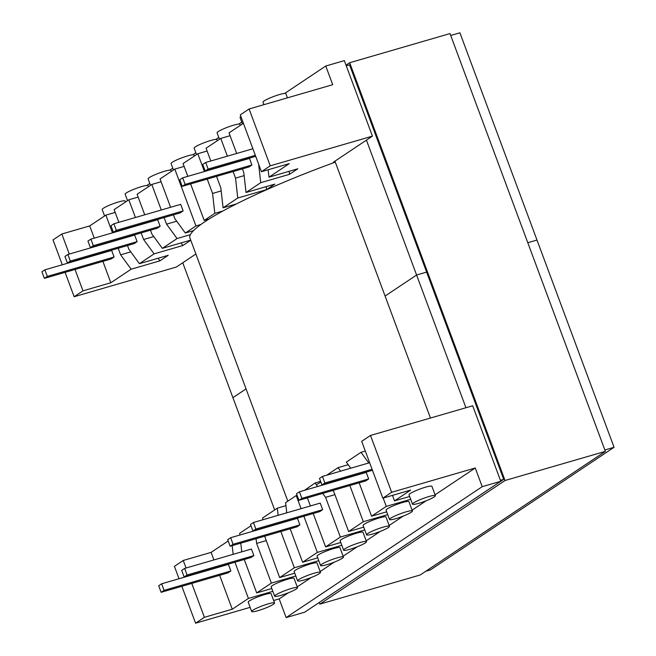 <?xml version="1.0" encoding="UTF-8"?>
<svg xmlns="http://www.w3.org/2000/svg" width="656" height="656" viewBox="0 0 656 656"><rect width="100%" height="100%" fill="white"/><g stroke="black" fill="none" stroke-linecap="round" stroke-linejoin="round"><path stroke-width="0.98" d="M196.513 154.595L194.127 148.166A12.202 1.607 -20.4 0 1 210.633 140.523A12.202 1.607 -20.4 0 1 216.997 139.662L217.374 140.671M219.481 139.269L217.087 132.84A12.202 1.607 -20.4 0 1 233.593 125.198A12.202 1.607 -20.4 0 1 239.957 124.328L240.334 125.345M263.933 104.673L263.007 102.18A12.202 1.607 -20.4 0 1 279.513 94.538A12.202 1.607 -20.4 0 1 285.877 93.669L287.435 97.842M349.984 549.277A12.202 1.607 -20.4 0 1 343.621 550.146A12.202 1.607 -20.4 0 1 360.128 542.504A12.202 1.607 -20.4 0 1 366.491 541.643A12.202 1.607 -20.4 0 1 349.984 549.277M343.621 550.146L340.144 540.806A12.202 1.607 -20.4 0 1 356.659 533.172A12.202 1.607 -20.4 0 1 363.022 532.303L366.491 541.643M372.944 533.951A12.202 1.607 -20.4 0 1 366.581 534.82A12.202 1.607 -20.4 0 1 383.088 527.178A12.202 1.607 -20.4 0 1 389.451 526.309A12.202 1.607 -20.4 0 1 372.944 533.951M366.581 534.82L363.104 525.481A12.202 1.607 -20.4 0 1 379.619 517.838A12.202 1.607 -20.4 0 1 385.982 516.977L389.451 526.309M395.904 518.625A12.202 1.607 -20.4 0 1 389.541 519.486A12.202 1.607 -20.4 0 1 406.056 511.844A12.202 1.607 -20.4 0 1 412.411 510.983A12.202 1.607 -20.4 0 1 395.904 518.625M389.541 519.486L386.064 510.155A12.202 1.607 -20.4 0 1 402.579 502.512A12.202 1.607 -20.4 0 1 408.942 501.643L412.411 510.983M418.864 503.291A12.202 1.607 -20.4 0 1 412.501 504.161A12.202 1.607 -20.4 0 1 429.016 496.518A12.202 1.607 -20.4 0 1 435.379 495.649A12.202 1.607 -20.4 0 1 418.864 503.291M412.501 504.161L409.032 494.821A12.202 1.607 -20.4 0 1 425.539 487.178A12.202 1.607 -20.4 0 1 431.902 486.317L435.379 495.649M194.324 156.062L193.946 155.046A12.202 1.607 159.6 0 0 187.583 155.915A12.202 1.607 159.6 0 0 171.068 163.557L173.463 169.986M171.364 171.388L170.986 170.38A12.202 1.607 159.6 0 0 164.623 171.241A12.202 1.607 159.6 0 0 148.108 178.883L150.503 185.32M148.404 186.722L148.026 185.705A12.202 1.607 159.6 0 0 141.663 186.575A12.202 1.607 159.6 0 0 125.148 194.217L127.543 200.646M125.444 202.048L125.066 201.039A12.202 1.607 159.6 0 0 118.703 201.9A12.202 1.607 159.6 0 0 102.188 209.543L104.583 215.98M326.934 564.668A12.202 1.607 159.6 0 0 343.441 557.026A12.202 1.607 159.6 0 0 337.077 557.895A12.202 1.607 159.6 0 0 320.571 565.538A12.202 1.607 159.6 0 0 326.934 564.668M343.441 557.026L339.972 547.694A12.202 1.607 159.6 0 0 333.609 548.555A12.202 1.607 159.6 0 0 317.094 556.198L320.571 565.538M303.974 580.002A12.202 1.607 159.6 0 0 320.481 572.36A12.202 1.607 159.6 0 0 314.117 573.221A12.202 1.607 159.6 0 0 297.611 580.863A12.202 1.607 159.6 0 0 303.974 580.002M320.481 572.36L317.012 563.02A12.202 1.607 159.6 0 0 310.649 563.889A12.202 1.607 159.6 0 0 294.134 571.532L297.611 580.863M281.006 595.328A12.202 1.607 159.6 0 0 297.521 587.686A12.202 1.607 159.6 0 0 291.157 588.555A12.202 1.607 159.6 0 0 274.651 596.197A12.202 1.607 159.6 0 0 281.006 595.328M297.521 587.686L294.052 578.354A12.202 1.607 159.6 0 0 287.689 579.215A12.202 1.607 159.6 0 0 271.174 586.858L274.651 596.197M258.046 610.662A12.202 1.607 159.6 0 0 274.561 603.02A12.202 1.607 159.6 0 0 268.197 603.881A12.202 1.607 159.6 0 0 251.683 611.523A12.202 1.607 159.6 0 0 258.046 610.662M274.561 603.02L271.092 593.68A12.202 1.607 159.6 0 0 264.729 594.549A12.202 1.607 159.6 0 0 248.214 602.192L251.683 611.523M297.078 495.313L296.209 495.567L301.079 508.662M303.892 516.231L317.348 552.409L302.605 562.249L290.165 528.81M296.209 495.567L285.598 502.652L286.746 512.828M299.882 524.874L297.439 518.306L230.65 537.715L227.714 539.675L230.149 546.243L233.093 544.275L299.882 524.874L296.947 526.842L230.149 546.243M280.858 531.508L294.339 567.768L279.645 577.575L264.688 536.206M285.942 505.669L277.332 508.17L278.144 515.329M277.332 508.17L262.638 517.978L262.843 519.773M256.086 538.707L256.611 543.389L271.379 583.094L256.685 592.909L244.262 559.494M250.969 525.768L239.678 533.312L239.875 535.034M241.769 551.835L240.785 543.152M253.872 555.599L251.428 549.031L184.639 568.432L181.696 570.392L184.139 576.96L187.075 575L253.872 555.599L250.936 557.559L184.139 576.96M234.946 562.2L248.419 598.428L232.257 609.219L204.385 617.312L195.57 623.2L181.843 586.3M232.183 545.653L233.159 554.336M228.198 540.979L211.117 552.377L213.922 559.921M219.653 575.32L232.257 609.219M230.863 570.958L228.427 564.39L161.63 583.791L158.695 585.751L161.13 592.319L164.074 590.359L230.863 570.958L227.927 572.918L161.13 592.319M341.817 545.3L317.348 552.409M317.709 557.862L302.605 562.249M318.759 560.675L294.339 567.768M294.749 573.188L279.645 577.575M295.799 576.001L271.379 583.094M271.789 588.522L256.685 592.909M272.839 591.335L248.419 598.428M288.32 592.811L279.177 598.912L273.634 600.527M250.133 607.349L195.57 623.2M409.647 496.485L394.535 500.872L410.705 490.081L382.833 498.175L361.694 441.332L370.509 435.453L472.697 405.769L500.782 481.274L482.201 486.678L475.256 467.999L435.067 494.829M426.17 500.774L412.107 510.163M403.21 516.1L389.147 525.489M380.25 531.434L366.187 540.823M357.29 546.76L343.137 556.214M334.24 562.151L320.177 571.54M311.28 577.477L297.217 586.866M475.256 467.999L391.648 492.287L370.509 435.453M382.833 498.175L391.648 492.287M410.689 499.298L386.269 506.391L371.575 516.198L386.687 511.811M387.729 514.624L363.309 521.717L348.615 531.532L363.727 527.137M364.769 529.958L340.349 537.051L325.614 546.891L340.767 542.487M304.564 490.294L315.085 482.964L320.612 481.365M326.754 475.174L338.045 467.638L348.188 464.694M350.755 468.204L346.311 462.119L361.005 452.312L365.31 451.057M211.117 552.377L183.245 560.47L174.43 566.358L179.031 578.74M183.245 560.47L186.05 568.022M191.782 583.414L204.385 617.312M482.201 486.678L286.123 617.583L279.177 598.912M500.782 481.274L304.704 612.187L286.123 617.583M265.926 540.683L256.611 543.389M164.074 590.359L161.63 583.791M187.075 575L184.639 568.432M233.093 544.275L230.65 537.715M200.892 224.5L195.931 225.943L174.799 169.1L160.056 178.94L170.601 207.288M173.414 214.856L174.824 218.645L185.328 233.019L195.931 225.943M180.687 204.36L183.131 210.92L180.187 212.888L113.398 232.29L110.954 225.721L113.89 223.762L180.687 204.36M190.363 234.676L177.063 238.538L166.558 224.163L164.098 217.562M161.286 209.994L151.79 184.459L137.096 194.274L144.73 214.799M150.454 230.199L151.864 233.979L162.368 248.353L177.063 238.538M157.678 219.719L160.121 226.287L157.186 228.247L90.389 247.648L87.945 241.08L90.889 239.12L157.678 219.719M190.773 240.244L182.901 245.508L154.103 253.872L143.598 239.497L141.147 232.905M135.415 217.505L128.83 199.793L114.136 209.6L118.867 222.318M127.502 245.549L128.904 249.305L139.408 263.679L154.103 253.872M134.669 235.078L137.112 241.646L134.177 243.606L67.379 263.007L64.944 256.439L67.88 254.479L134.669 235.078M139.408 263.679L168.207 255.315L159.941 260.834L131.143 269.198L120.638 254.823L118.187 248.247M112.463 232.855L105.87 215.119L89.708 225.91L61.836 234.003L53.021 239.891L62.279 264.786M131.143 269.198L110.839 282.752L102.894 261.367M94.251 238.144L89.708 225.91M111.668 250.436L114.111 257.004L111.167 258.964L44.378 278.365L41.935 271.805L44.87 269.837L111.668 250.436M184.106 166.394L174.799 169.1M207.116 151.036L197.8 153.742L183.065 163.582L187.805 176.341M230.076 135.71L220.76 138.408L206.066 148.223L210.814 160.982M243.417 123.287L229.026 132.889L236.685 153.471M289.189 171.298L289.526 174.316L297.791 168.797L268.993 177.161L289.288 163.615L261.424 171.708L240.285 114.866L249.1 108.978L270.239 165.82L372.428 136.136L333.379 162.204A159.014 20.984 159.6 0 1 335.077 161.581M372.428 136.136L344.343 60.623L325.761 66.018L332.707 84.698L249.1 108.978M115.177 212.413L105.87 215.119M138.137 197.087L128.83 199.793M161.097 181.753L151.79 184.459M193.479 230.65L185.328 233.019M190.724 240.112L162.368 248.353M110.839 282.752L82.976 290.846L74.153 296.733L176.341 267.049L195.89 254.003M261.424 171.708L270.239 165.82M289.526 174.316L260.727 182.68L246.033 192.495L243.794 172.602L242.408 168.871M266.229 186.624L266.566 189.641L274.831 184.123L246.033 192.495M266.566 189.641L237.767 198.014L223.073 207.821L220.834 187.928L216.537 176.382M236.373 203.959L223.073 207.821M222.966 210.97L214.807 213.339L204.196 220.424L190.625 183.91M209.157 218.981L204.196 220.424M82.976 290.846L75.022 269.468M69.298 254.069L61.836 234.003M65.092 272.355L74.153 296.733M325.761 66.018L284.72 93.423M241.752 122.106L238.8 124.082M218.792 137.44L215.84 139.408M195.832 152.766L192.79 154.8M172.782 168.157L169.83 170.125M149.822 183.483L146.87 185.459M130.782 251.879L120.638 254.823M159.941 260.834L158.055 258.259M153.742 236.545L143.598 239.497M182.901 245.508L181.015 242.933M176.702 221.22L166.558 224.163M44.87 269.837L47.314 276.406L114.111 257.004M47.314 276.406L44.378 278.365M67.88 254.479L70.323 261.047L137.112 241.646M70.323 261.047L67.379 263.007M90.889 239.12L93.324 245.688L160.121 226.287M93.324 245.688L90.389 247.648M113.89 223.762L116.333 230.33L183.131 210.92M116.333 230.33L113.398 232.29M307.377 497.863L310.386 505.956M313.207 513.525L325.614 546.891M340.349 537.051L325.589 497.346L322.711 493.41M317.66 486.49L315.085 482.964M320.218 503.103L322.662 509.671L319.726 511.631L252.929 531.032L250.485 524.464L253.429 522.504L320.218 503.103M332.854 490.458L333.855 491.828L348.615 531.532M363.309 521.717L349.853 485.522M340.603 471.147L338.045 467.638M359.168 482.816L371.575 516.198M386.269 506.391L383.178 498.076M368.787 462.964L361.005 452.312M366.228 472.386L368.672 478.946L365.736 480.914L298.939 500.315L296.496 493.747L299.439 491.787L366.228 472.386M392.493 495.37L394.535 500.872M334.896 494.64L325.589 497.346M324.884 482.988L321.948 484.956L319.505 478.388L322.44 476.428L324.884 482.988L372.091 469.278M321.948 484.956L372.46 470.278M322.44 476.428L369.648 462.718M299.439 491.787L301.883 498.355L368.672 478.946M301.883 498.355L298.939 500.315M253.429 522.504L255.865 529.072L322.662 509.671M255.865 529.072L252.929 531.032M207.23 179.088L212.569 193.446L214.807 213.339M197.8 153.742L204.418 171.519M233.093 171.577L235.529 178.12L237.767 198.014M220.76 138.408L227.37 156.177M258.653 164.271L260.727 182.68M251.912 165L249.477 158.432L182.68 177.833L179.744 179.793L182.188 186.361L248.977 166.96L251.912 165L185.123 184.402L182.68 177.833M268.993 177.161L268.156 169.748M244.13 175.619L235.529 178.12M221.17 190.945L212.569 193.446M242.441 123.943L240.047 117.506A12.202 1.607 -20.4 0 1 240.883 116.473M205.189 171.003L208.132 169.043L205.689 162.475L202.745 164.435L205.189 171.003L255.701 156.333M205.689 162.475L252.888 148.764M208.132 169.043L255.332 155.333M182.188 186.361L185.123 184.402M296.971 497.633A154.603 20.393 -20.4 0 1 297.717 497.018M316.356 484.71A154.603 20.393 -20.4 0 1 320.899 482.135M287.812 501.176L189.912 237.931A154.603 20.393 -20.4 0 1 335.282 162.13M334.929 161.171L385.088 296.053L416.593 275.02L366.433 140.138M274.675 509.95L232.913 397.659L246.049 388.885L232.913 397.659L182.753 262.769M604.865 449.975L614.065 447.294L536.993 240.047L527.785 242.72L536.993 240.047L459.913 32.8L450.713 35.473M500.421 480.307L503.701 479.356L349.55 64.862L346.27 65.813M426.63 272.109L416.593 275.02L426.63 272.109M614.065 447.294L430.385 569.933L425.785 571.269M319.939 602.011L503.701 479.356M430.451 418.036L385.088 296.053L416.593 275.02L465.949 407.729M346.032 65.165L349.681 62.73L450.008 33.579L605.381 451.361L420.225 574.976L319.898 604.119L319.275 602.454M349.681 62.73L505.046 480.504L605.381 451.361M505.046 480.504L319.898 604.119"/></g></svg>
